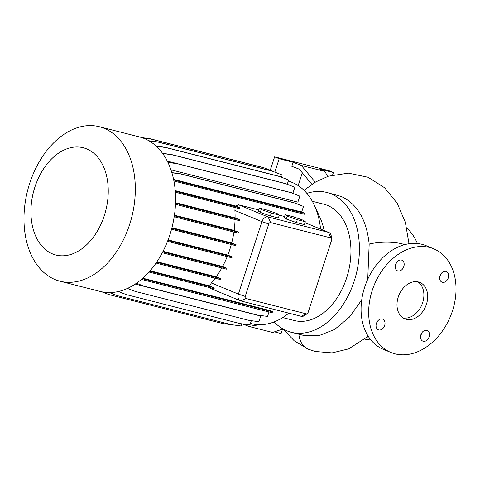 <?xml version="1.0" encoding="UTF-8"?>
<svg xmlns="http://www.w3.org/2000/svg" width="480" height="480" viewBox="0 0 480 480"><rect width="100%" height="100%" fill="white"/><g stroke="black" fill="none" stroke-linecap="round" stroke-linejoin="round"><path stroke-width="0.72" d="M398.25 297.066A19.698 14.478 112.4 0 0 404.838 318.87A19.698 14.478 112.4 0 0 426.444 304.248A19.698 14.478 112.4 0 0 419.856 282.444A19.698 14.478 112.4 0 0 398.25 297.066M403.014 317.904A19.698 14.478 112.4 0 0 422.646 302.682A19.698 14.478 112.4 0 0 417.882 281.844M376.41 323.424A5.76 4.23 112.4 0 0 378.336 329.796A5.76 4.23 112.4 0 0 384.654 325.524A5.76 4.23 112.4 0 0 382.728 319.152A5.76 4.23 112.4 0 0 376.41 323.424M376.206 324.18A5.76 4.23 112.4 0 0 377.052 322.392A5.76 4.23 112.4 0 0 377.256 321.636M420.888 334.752A5.76 4.23 112.4 0 0 422.808 341.124A5.76 4.23 112.4 0 0 429.126 336.846A5.76 4.23 112.4 0 0 427.2 330.474A5.76 4.23 112.4 0 0 420.888 334.752M420.684 335.508A5.76 4.23 112.4 0 0 421.53 333.714A5.76 4.23 112.4 0 0 421.734 332.958M440.04 275.79A5.76 4.23 112.4 0 0 441.966 282.162A5.76 4.23 112.4 0 0 448.284 277.89A5.76 4.23 112.4 0 0 446.358 271.518A5.76 4.23 112.4 0 0 440.04 275.79M439.836 276.546A5.76 4.23 112.4 0 0 440.688 274.758A5.76 4.23 112.4 0 0 440.892 274.002M395.568 264.468A5.76 4.23 112.4 0 0 397.494 270.84A5.76 4.23 112.4 0 0 403.806 266.568A5.76 4.23 112.4 0 0 401.886 260.19A5.76 4.23 112.4 0 0 395.568 264.468M395.364 265.224A5.76 4.23 112.4 0 0 396.21 263.43A5.76 4.23 112.4 0 0 396.414 262.674M367.734 279.3L369.174 244.11C366.636 219.834 357.336 203.958 341.268 196.476L326.832 192.462A72.132 48.636 104.3 0 1 331.266 193.932A72.132 48.636 104.3 0 1 355.26 277.704A72.132 48.636 104.3 0 1 291.234 332.262A72.132 48.636 104.3 0 1 286.8 330.792A72.132 48.636 104.3 0 1 274.14 321.918M361.71 299.922L349.404 317.124L334.62 329.448L318.744 335.718L303.312 335.34L291.234 332.262M368.58 336.84A60.618 40.872 104.3 0 1 367.398 337.068M406.83 228.156A60.618 40.872 104.3 0 1 417.384 243.516M370.86 339.954A60.618 40.872 104.3 0 1 364.938 339.144M86.652 148.884A55.35 37.326 104.3 0 1 104.286 215.7A55.35 37.326 104.3 0 1 52.53 253.902A55.35 37.326 104.3 0 1 34.896 187.086A55.35 37.326 104.3 0 1 86.652 148.884M104.22 128.34A79.71 53.748 104.3 0 1 130.734 220.908A79.71 53.748 104.3 0 1 59.988 281.202A79.71 53.748 104.3 0 1 55.086 279.576A79.71 53.748 104.3 0 1 28.572 187.002A79.71 53.748 104.3 0 1 99.324 126.714A79.71 53.748 104.3 0 1 104.22 128.34M99.324 126.714L139.578 136.962A79.71 53.748 104.3 0 1 144.48 138.588A79.71 53.748 104.3 0 1 170.988 231.162A79.71 53.748 104.3 0 1 100.242 291.45L59.988 281.202M288.276 181.11A73.62 49.644 104.3 0 1 292.314 182.484A73.62 49.644 104.3 0 1 314.352 205.302L319.992 217.536A60.006 40.464 104.3 0 1 324.114 230.526M314.352 205.302A73.62 49.644 104.3 0 1 320.568 229.062M288.792 313.152A73.62 49.644 104.3 0 1 286.416 315.012A73.62 49.644 104.3 0 1 251.46 323.67L250.458 323.412M312.3 201.27L323.838 204.21A60.006 40.464 104.3 0 1 327.528 205.434A60.006 40.464 104.3 0 1 347.49 275.124A60.006 40.464 104.3 0 1 294.228 320.514L282.684 317.574M433.722 248.826L426.126 245.688A56.07 41.214 112.4 0 0 364.626 287.31A56.07 41.214 112.4 0 0 383.37 349.356L390.972 352.494A56.07 41.214 112.4 0 0 452.472 310.872A56.07 41.214 112.4 0 0 433.722 248.826A56.07 41.214 112.4 0 0 372.222 290.442A56.07 41.214 112.4 0 0 390.972 352.494M162.678 153.51L171.978 154.752L285.69 183.708L294.84 187.23L292.938 193.086L290.16 192.378M176.316 163.392L167.262 161.088M167.928 162.438L176.982 163.644L290.694 192.6L299.844 196.122L297.888 202.146L170.946 169.818M258.54 209.874L238.53 204.78L235.722 206.022L175.218 190.614M284.562 216.498L279.288 215.154M209.724 287.604L210.822 288.594L240.414 300.798A6.06 4.458 -67.6 0 1 238.392 294.09L261.93 221.634A6.06 4.458 -67.6 0 1 268.14 216.99L328.434 232.344A6.06 4.458 -67.6 0 1 328.872 232.488A6.06 4.458 -67.6 0 1 331.194 235.734L331.752 238.95A1.818 1.338 112.4 0 0 330.924 237.936L270.63 222.582A1.818 1.338 112.4 0 0 268.77 223.974L245.226 296.43A1.818 1.338 112.4 0 0 245.964 298.488L306.258 313.836A1.818 1.338 112.4 0 0 307.308 313.596A1.818 1.338 112.4 0 0 308.124 312.444L331.662 239.988A1.818 1.338 112.4 0 0 331.752 238.95M142.308 278.664L273.186 311.97L269.67 310.518L142.818 278.214M127.494 288.408L135.3 291.42L249.018 320.37L258.888 321.69L260.724 316.032L135.24 284.082M221.79 267.96A73.62 49.644 104.3 0 1 216.186 276.81L156.966 261.732M235.116 207.552L234.894 210.486A73.62 49.644 104.3 0 1 235.086 217.872L175.53 202.704M227.214 256.614A73.62 49.644 104.3 0 1 222.582 266.502L163.038 251.34M235.056 219.54A73.62 49.644 104.3 0 1 234.162 230.412L174.432 215.202M233.934 232.026A73.62 49.644 104.3 0 1 231.714 242.946L171.93 227.724M231.3 244.512A73.62 49.644 104.3 0 1 227.814 255.102L168.084 239.892M215.166 278.208A73.62 49.644 104.3 0 1 211.35 282.942L209.64 285.93L150.114 270.774M156.636 262.224L166.254 264.78L165.96 265.68L220.212 279.498L220.506 278.592L216.186 276.81M175.512 203.292L185.274 205.89L184.98 206.79L239.232 220.602L239.526 219.702L235.086 217.872M174.348 215.766L184.32 218.418L184.032 219.324L238.284 233.136L238.578 232.236L234.162 230.412M171.786 228.27L181.848 230.946L181.554 231.846L235.812 245.664L236.1 244.758L231.714 242.946M167.886 240.42L177.93 243.09L177.636 243.99L231.888 257.802L232.182 256.902L227.814 255.102M162.774 251.85L172.674 254.478L172.38 255.384L226.638 269.196L226.926 268.296L222.582 266.502M149.004 272.034L214.248 288.756A6.06 4.458 -67.6 0 1 213.93 287.694L209.64 285.93M307.308 313.596L304.644 315.486A6.06 4.458 -67.6 0 1 301.152 316.296L240.858 300.942A6.06 4.458 -67.6 0 1 240.414 300.798M175.344 192.228L239.346 208.626A6.06 4.458 -67.6 0 1 240.192 207.864L235.722 206.022M285.156 214.674L284.226 217.548L286.296 219.036L296.382 222.564L304.398 224.604L305.328 221.73L303.258 220.242L293.172 216.714L285.156 214.674L287.232 216.162L286.296 219.036M259.134 208.044L258.198 210.924L260.268 212.406L270.354 215.934L278.37 217.974L279.306 215.1L277.23 213.612L267.144 210.084L259.134 208.044L261.204 209.532L260.268 212.406M311.88 184.314L299.31 169.194L291.804 166.296L293.106 162.27L279.18 158.724L274.818 172.134M332.61 174.96L333.402 172.53L328.842 170.646L274.62 156.84L270.276 170.202M280.974 176.016A4.242 3.12 -67.6 0 1 282.39 177.594M279.18 158.724L274.62 156.84M333.402 172.53L319.47 168.978L324.93 171.45L301.326 165.438L315.258 182.202M293.106 162.27L301.326 165.438M298.164 185.58L302.31 172.806M324.93 171.45L327.606 176.46M274.446 331.848L281.082 333.54L282.51 329.142M282.996 328.98L272.616 332.46L249.006 326.448L242.376 323.892M274.368 322.158L272.736 322.434M259.296 324.708L249.006 326.448M306.87 193.368A72.132 48.636 104.3 0 1 326.832 192.462M287.232 216.162L297.318 219.69L296.382 222.564M297.318 219.69L305.328 221.73M261.204 209.532L271.29 213.06L270.354 215.934M271.29 213.06L279.306 215.1M136.458 283.254L143.976 286.146L257.688 315.102L267.558 316.422L269.016 311.934M273.186 311.97L272.898 312.87L264.114 310.752L141.438 279.414M150.696 280.89L150.402 281.796M264.408 309.846L264.114 310.752M184.32 218.418L238.578 232.236M174.204 216.708L184.032 219.324M162.546 153.324L171.378 154.506L285.09 183.462L294.84 187.23M171.378 154.506L171.978 154.752M285.09 183.462L285.69 183.708M149.706 271.242L158.85 273.672L158.556 274.578M158.85 273.672L213.93 287.694M177.93 243.09L232.182 256.902M167.544 241.308L177.636 243.99M141.78 137.598L149.916 138.684L263.628 167.64L273.33 171.558M142.602 137.874L150.51 138.93L264.228 167.886L273.378 171.408M149.916 138.684L150.51 138.93M263.628 167.64L264.228 167.886M167.844 162.258L176.382 163.398L290.094 192.354L299.844 196.122M176.382 163.398L176.982 163.644M290.094 192.354L290.694 192.6M101.706 291.792L108.918 294.57L222.636 323.526L232.512 324.822M181.848 230.946L236.1 244.758M171.54 229.188L181.554 231.846M118.356 291.54L126.39 294.636L240.102 323.586L249.972 324.906L251.346 320.682M171.846 172.602L180.03 173.694L293.742 202.65L303.492 206.424L301.68 212.004L173.574 179.382M173.898 180.996L295.956 212.166L304.734 214.284L305.028 213.384L301.68 212.004M171.894 172.776L180.63 173.94L294.342 202.896L303.492 206.424M180.03 173.694L180.63 173.94M293.742 202.65L294.342 202.896M173.694 179.958L182.538 182.31L182.244 183.21M182.538 182.31L296.25 211.26L295.956 212.166M296.25 211.26L305.028 213.384M148.872 140.748L157.944 141.96L271.656 170.916L281.406 174.684L280.674 176.934M149.244 140.964L158.538 142.206L272.256 171.162L281.406 174.684M157.944 141.96L158.538 142.206M271.656 170.916L272.256 171.162M175.266 191.226L184.668 193.728L184.38 194.634M184.668 193.728L240.192 207.864M109.422 292.578L117.504 295.692L231.216 324.648L241.086 325.968L241.788 323.814M172.674 254.478L226.926 268.296M162.324 252.708L172.38 255.384M156.12 146.076L165.174 147.288L278.886 176.244L288.63 180.012L287.244 184.29M156.33 146.274L165.768 147.534L279.48 176.49L288.63 180.012M165.174 147.288L165.768 147.534M278.886 176.244L279.48 176.49M185.274 205.89L239.526 219.702M175.47 204.264L184.98 206.79M166.254 264.78L220.506 278.592M156.066 263.052L165.96 265.68M404.652 244.656A24.246 6.78 178.9 0 0 401.88 243.804A24.246 6.78 178.9 0 0 369.174 244.11M308.52 349.272A24.246 17.826 -67.8 0 1 308.478 349.254L308.478 349.254A24.246 17.826 -67.8 0 1 298.866 334.206M245.226 296.43L238.392 294.09L211.35 282.942M268.77 223.974L261.93 221.634L234.894 210.486M270.63 222.582L268.14 216.99L238.53 204.78M330.924 237.936L328.434 232.344L305.022 222.684M245.964 298.488L240.858 300.942M301.152 316.296L306.258 313.836M304.002 190.284L315.66 181.962L328.38 176.202L348.408 173.136L368.076 177.27L384.618 187.758L397.212 203.274L405.36 222.354L408.996 243.75M282.936 328.902L294.3 340.866L308.292 349.182L315.18 351.468L332.088 352.878L348.684 348.864L368.238 336.318M288.888 313.176L286.416 315.012M328.872 232.488L305.028 222.654"/></g></svg>
